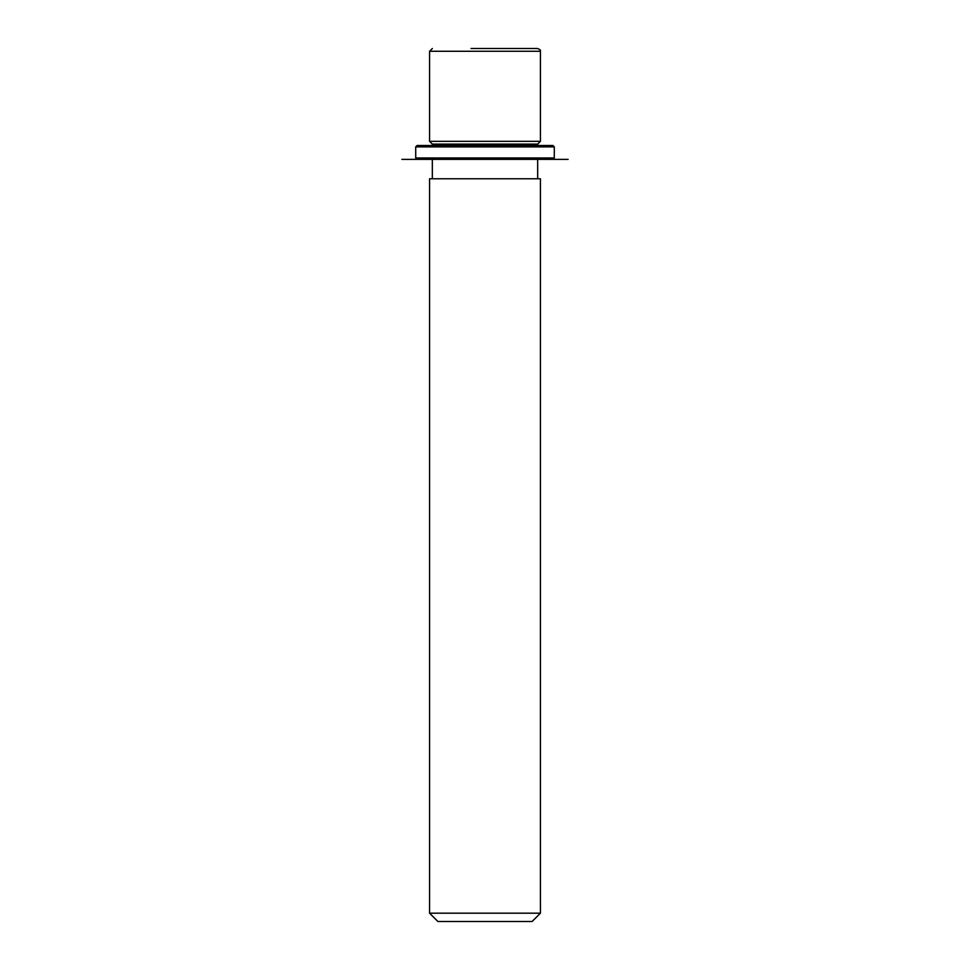 <?xml version="1.0" encoding="UTF-8"?>
<svg xmlns="http://www.w3.org/2000/svg" width="970" height="970" viewBox="0 0 970 970"><rect width="100%" height="100%" fill="white"/><g stroke="black" fill="none" stroke-linecap="round" stroke-linejoin="round"><path stroke-width="1.45" d="M432.341 145.5L432.341 144.118L429.577 141.341L540.423 141.341L540.423 51.277C539.441 50.319 542.412 50.767 537.659 48.5L470.996 48.5M432.341 144.118L537.659 144.118L540.423 141.341M429.577 178.759L540.423 178.759L540.423 913.182L429.577 913.182L429.577 178.759M429.577 913.182L437.882 921.5L532.118 921.5L540.423 913.182M531.208 48.5L499.004 48.5M425.418 145.5L552.9 145.5L554.282 146.882L415.718 146.882L417.1 145.5L425.418 145.5M417.1 159.359L568.141 159.359L401.859 159.359L417.1 159.359L415.718 157.977L554.282 157.977L554.282 146.882M429.577 141.341L429.577 51.277L540.423 51.277M537.659 145.5L537.659 144.118M537.659 178.759L537.659 159.359M432.341 178.759L432.341 159.359M429.577 51.277L432.341 48.5M415.718 157.977L415.718 146.882M552.9 159.359L554.282 157.977"/></g></svg>
